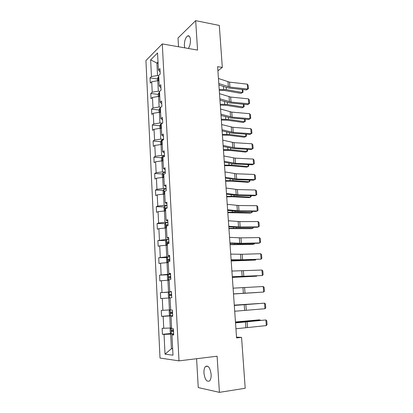 <?xml version="1.0" encoding="UTF-8"?>
<svg xmlns="http://www.w3.org/2000/svg" width="413" height="413" viewBox="0 0 413 413"><rect width="100%" height="100%" fill="white"/><g stroke="black" fill="none" stroke-linecap="round" stroke-linejoin="round"><path stroke-width="0.62" d="M211.12 374.333C210.119 367.689 208.224 365.097 205.447 366.553C204.327 367.875 203.831 370.048 203.96 373.073C204.925 379.712 206.825 382.309 209.665 380.858C210.769 379.532 211.255 377.358 211.12 374.333M188.323 48.471C189.825 46.194 190.527 43.319 190.445 39.849C190.114 36.612 189.154 35.306 187.564 35.931C185.442 37.707 184.379 40.902 184.379 45.523L184.787 47.851M196.588 358.716L198.255 387.564L219.417 392.35L245.198 388.277L241.569 337.4L236.515 337.127M145.928 60.582L160.007 358.05L179.01 360.864L162.283 43.923L145.928 60.582M162.283 43.923L197.553 50.081L195.674 20.65L178.018 38.011L178.524 46.757M195.674 20.65L219.308 25.436L222.308 67.433L217.615 66.674L236.572 337.932L241.569 337.4M173.63 333.807L170.657 334.096L171.4 348.748L165.014 354.158L164.049 334.411L162.428 334.313L171.049 333.492M172.655 348.608L171.4 348.748L172.67 348.887M170.657 334.096L164.049 334.411M172.696 315.718L169.738 315.95L170.352 328.025L162.139 328.304L162.428 334.313M163.754 328.361L163.166 316.327L161.56 316.337L170.27 315.651M170.063 297.923L168.824 298L169.433 309.946L161.271 310.385L161.56 316.337M162.872 310.339L162.288 298.429L160.698 298.547L160.414 292.657L169.124 292.167M169.16 280.179L167.926 280.236L168.525 292.058L160.414 292.657M161.999 292.507L161.426 280.721L159.846 280.943L159.568 275.115L168.106 274.769M168.261 262.616L167.033 262.653L167.626 274.356L159.568 275.115M161.142 274.857L160.569 263.195L159.005 263.52L158.726 257.748L167.115 257.547M167.373 245.239L166.15 245.255L166.738 256.834L158.726 257.748M160.285 257.392L159.723 245.849L158.169 246.272L157.895 240.562L166.15 240.495M166.496 228.043L165.277 228.038L165.856 239.499L157.895 240.562M159.444 240.108L158.886 228.683L157.348 229.205L157.074 223.552L165.2 223.614M165.623 211.022L164.41 210.997L164.983 222.339L158.607 222.999L157.074 223.552M158.607 222.999L158.055 211.693L156.527 212.308L156.259 206.712L164.271 206.898M164.761 194.172L163.553 194.131L164.121 205.354L157.781 206.066L156.259 206.712M157.781 206.066L157.234 194.874L155.722 195.581L155.453 190.047L163.357 190.347M163.909 177.492L162.707 177.43L163.269 188.545L156.961 189.309L155.453 190.047M156.961 189.309L156.424 178.225L154.921 179.025L154.653 173.543L162.459 173.961M163.063 160.982L161.865 160.905L162.428 171.906L156.155 172.717L154.653 173.543M156.155 172.717L155.618 161.746L154.126 162.634L153.863 157.208L161.576 157.735M162.232 144.638L161.039 144.54L161.591 155.433L155.35 156.29L153.863 157.208M155.35 156.29L154.818 145.433L153.342 146.409L153.084 141.034L160.703 141.669M161.4 128.458L160.213 128.345L160.76 139.124L154.555 140.028L153.084 141.034M154.555 140.028L154.034 129.279L152.567 130.338L152.309 125.02L159.846 125.758M160.585 112.434L159.403 112.305L159.945 122.981L153.77 123.931L152.309 125.02M153.77 123.931L153.249 113.286L151.798 114.432L151.54 109.161L159.005 110.003M159.774 96.575L158.597 96.425L159.129 106.993L152.991 107.989L151.54 109.161M152.991 107.989L152.48 97.447L151.034 98.676L150.781 93.462L158.194 94.401M158.969 80.865L157.797 80.705L158.329 91.17L152.221 92.207L150.781 93.462M152.221 92.207L151.71 81.769L150.28 83.08L150.033 77.912L157.415 78.955M158.071 63.251L156.904 63.07L157.534 75.496L151.457 76.575L150.033 77.912M151.457 76.575L150.642 59.87L157.544 52.952L158.416 70.071L159.939 68.646L160.218 73.994L158.69 75.393L159.237 86.09L160.771 84.748L161.049 90.153L159.511 91.464L160.063 102.269L161.612 101.015L161.896 106.477L160.342 107.7L160.9 118.614L162.459 117.452L162.748 122.966L161.178 124.101L161.741 135.128L163.316 134.055L163.605 139.63L162.025 140.673L162.598 151.814L164.183 150.833L164.477 156.465L162.882 157.415L163.46 168.674L165.061 167.786L165.355 173.475L163.749 174.332L164.328 185.705L165.943 184.916L166.243 190.667L164.622 191.425L165.21 202.917L166.837 202.225L167.136 208.038L165.505 208.694L166.098 220.31L167.74 219.721L168.045 225.596L166.398 226.148L166.997 237.888L168.654 237.403L168.958 243.34L167.296 243.789L167.905 255.657L169.578 255.275L169.888 261.274L168.21 261.62L168.824 273.613L170.507 273.339L170.822 279.4L169.129 279.637L169.748 291.759L171.452 291.593L171.767 297.727L170.063 297.85L170.688 310.106L172.402 310.055L172.722 316.25L171.003 316.265L171.638 328.65L173.367 328.712L173.692 334.979L171.953 334.876L172.995 355.206L165.014 354.158M172.711 316.022L171.003 316.265M171.596 327.912L170.352 328.025M169.738 315.95L163.166 316.327M170.677 309.853L169.433 309.946M168.824 298L162.288 298.429M171.457 291.723L169.748 291.759M171.467 291.888L168.525 292.058M167.926 280.236L161.426 280.721M170.528 273.721L168.824 273.613M170.554 274.237L167.626 274.356M167.033 262.653L160.569 263.195M169.609 255.91L167.905 255.657M169.655 256.767L166.738 256.834M166.15 245.255L159.723 245.849M168.7 238.291L166.997 237.888M168.762 239.478L165.856 239.499M165.277 228.038L158.886 228.683M167.797 220.852L166.098 220.31M167.879 222.364L164.983 222.339M164.41 210.997L158.055 211.693M166.909 203.594L165.21 202.917M167.002 205.426L164.121 205.354M163.553 194.131L157.234 194.874M166.026 186.516L164.328 185.705M166.14 188.658L163.269 188.545M162.707 177.43L156.424 178.225M165.154 169.614L163.46 168.674M165.283 172.061L162.428 171.906M161.865 160.905L155.618 161.746M164.291 152.882L162.598 151.814M164.431 155.634L161.591 155.433M161.039 144.54L154.818 145.433M163.434 136.326L161.741 135.128M163.594 139.367L160.76 139.124M160.213 128.345L154.034 129.279M162.588 119.935L160.9 118.614M162.392 123.224L159.945 122.981M159.403 112.305L153.249 113.286M161.751 103.709L160.063 102.269M160.967 107.204L159.129 106.993M158.597 96.425L152.48 97.447M160.92 87.649L159.237 86.09M159.655 91.34L158.329 91.17M157.797 80.705L151.71 81.769M160.099 71.743L158.416 70.071M219.417 392.35L217.109 356.207L179.01 360.864M217.904 70.783L222.308 67.433M158.706 75.667L157.534 75.496M158.003 62.002L156.904 63.07L150.642 59.87M173.666 334.478L171.953 334.876M218.441 78.48L229.551 82.146L247.284 84.149L247.666 89.038L248.419 88.707L246.447 89.946L228.75 88.031L218.9 85.021M246.447 89.946L247.666 89.038L229.917 87.102L218.792 83.529M247.284 84.149L248.146 85.295L248.419 88.707M219.272 90.349L224.909 90.535L240.986 93.359L242.472 92.517L226.365 89.667L219.205 89.394M157.503 80.757L157.405 78.816L158.225 76.988L158.757 76.673M158.855 78.64L158.783 78.677C158.313 79.332 158.318 79.75 158.809 79.931L158.917 79.885M242.823 89.554L243.03 92.233L240.986 93.359M243.03 92.233L242.472 92.517L242.24 89.492M219.504 93.679L230.645 97.055L248.44 98.852L248.827 103.787L249.581 103.415L247.599 104.639L229.84 102.935L219.959 100.173M247.599 104.639L248.827 103.787L231.012 102.057L219.861 98.779M248.44 98.852L249.307 99.972L249.581 103.415M220.578 109.032L231.75 112.114L249.612 113.694L250.004 118.67L250.753 118.263L248.765 119.471L230.934 117.979L221.027 115.47M248.765 119.471L250.004 118.67L232.121 117.163L220.934 114.179M249.612 113.694L250.479 114.788L250.753 118.263M220.305 105.139L225.968 105.289L242.095 107.845L243.593 107.055L227.434 104.474L220.243 104.252M158.298 96.477L158.194 94.35L159.02 92.564L159.552 92.264M159.655 94.252L159.578 94.283C159.103 94.944 159.113 95.362 159.619 95.548L159.717 95.506M243.959 104.293L244.15 106.735L243.593 107.055L243.376 104.236M221.347 120.069L227.036 120.178L243.216 122.465L244.723 121.727L228.513 119.414L221.291 119.249M159.103 112.351L158.99 110.034L159.821 108.289L160.358 108.01M160.461 110.013L160.383 110.044C159.898 110.705 159.919 111.128 160.445 111.314L160.523 111.283M245.11 119.166L245.281 121.365L244.723 121.727L244.522 119.114M221.657 124.53L232.865 127.307L250.789 128.67L251.187 133.693L251.94 133.249L249.937 134.437L232.044 133.167L222.106 130.911M249.937 134.437L251.187 133.693L233.237 132.408L222.024 129.728M250.789 128.67L251.662 129.739L251.94 133.249M222.4 135.139L228.11 135.211L244.346 137.224L245.864 136.533L229.602 134.499L222.349 134.385M159.919 128.386L159.79 125.877L160.631 124.168L161.643 123.766M161.271 125.934L161.189 125.965C160.709 126.626 160.734 127.049 161.261 127.24L161.338 127.214M246.272 134.173L246.422 136.135L245.864 136.533L245.678 134.132M222.752 140.177L233.99 142.65L251.982 143.791L252.384 148.861L253.133 148.375L252.854 144.834L251.982 143.791M223.118 145.428L234.367 147.797L252.384 148.861L251.125 149.542L233.159 148.494L223.196 146.501M223.464 150.353L229.2 150.378L245.487 152.113L247.015 151.478L230.697 149.723L223.418 149.666M160.74 144.586L160.6 141.876L161.447 140.203L163.553 139.666M162.097 142.01L161.994 142.046C161.524 142.702 161.555 143.13 162.087 143.326L162.159 143.301M247.444 149.33L247.573 151.034L247.015 151.478L246.85 149.294M223.856 155.975L235.121 158.138L253.184 159.051L253.587 164.167L254.341 163.646L254.062 160.068L253.184 159.051M224.228 161.276L235.503 163.336L253.587 164.167L252.317 164.792L234.29 163.971L224.295 162.247M224.538 165.706L230.294 165.696L246.638 167.141L248.182 166.563L231.807 165.097L224.491 165.092M161.566 160.946L161.421 158.034L162.273 156.403L164.446 155.897M162.923 158.251L162.81 158.287C162.355 158.943 162.392 159.372 162.913 159.578L162.99 159.557M248.626 164.622L248.74 166.078L248.182 166.563L248.027 164.596M224.971 171.932L236.272 173.78L254.398 174.456L254.806 179.624L255.559 179.056L255.275 175.448L254.398 174.456M225.348 177.285L236.654 179.025L254.806 179.624L253.525 180.187L235.431 179.598L225.405 178.142M226.097 188.044L237.429 189.567L255.626 190.006L256.039 195.225L256.793 194.616L256.504 190.971L255.626 190.006M226.474 193.449L237.816 194.864L256.039 195.225L254.744 195.726L236.577 195.37L226.525 194.198M227.233 204.316L238.595 205.509L256.865 205.71L257.278 210.976L258.032 210.325L257.743 206.645L256.865 205.71M227.615 209.778L238.988 210.857L257.278 210.976L255.972 211.41L237.738 211.296L227.661 210.408M228.384 220.754L239.777 221.605L258.115 221.559L258.533 226.876L259.287 226.185L258.992 222.468L258.115 221.559M228.771 226.267L240.17 227.005L258.533 226.876L257.216 227.248L238.915 227.382L228.807 226.778M229.545 237.351L240.965 237.857L259.374 237.563L259.798 242.932L260.551 242.194L260.257 238.446L259.374 237.563M229.933 242.921L241.368 243.314L259.798 242.932L258.471 243.236L240.098 243.618L229.958 243.314M230.717 254.119L242.168 254.274L260.649 253.721L261.078 259.142L261.832 258.362L261.532 254.573L260.649 253.721M231.11 259.746L242.576 259.782L261.078 259.142L241.295 260.02L231.125 260.014M231.899 271.052L261.935 270.04L262.363 275.512L263.122 274.686L262.818 270.861L261.935 270.04M232.297 276.736L262.363 275.512L232.307 276.88M233.092 288.16L263.231 286.514L263.67 292.043L264.428 291.165L264.119 287.309L263.231 286.514M233.495 293.901L263.67 292.043L233.495 293.922M234.3 305.444L264.547 303.152L234.3 305.377M234.708 311.242L264.986 308.733L264.547 303.152L265.435 303.911L265.74 307.814L264.986 308.733M235.524 322.904L265.869 319.956L235.508 322.703M235.931 328.763L266.313 325.594L265.869 319.956L266.762 320.684L267.072 324.623L266.313 325.594M225.622 181.209L231.404 181.152L247.8 182.314L249.354 181.782L232.927 180.61L225.581 180.662M162.402 177.471L162.247 174.353L163.083 172.804L165.293 172.298M163.765 174.653L163.832 175.969M249.819 180.063L249.911 181.255L249.354 181.782L249.22 180.047M226.716 196.862L232.519 196.758L248.972 197.62L250.541 197.151L234.057 196.273L226.68 196.381M163.259 194.162L163.083 190.837L163.951 189.293L166.15 188.865M165.36 191.08L164.462 191.271L164.679 192.556M251.021 195.654L251.094 196.578L250.541 197.151L250.423 195.638M227.816 212.659L250.154 213.077L251.734 212.659L235.198 212.091L227.79 212.256M164.317 211.007L163.925 207.491L164.802 205.989L167.012 205.602M167.12 207.734L165.298 208.007L165.536 209.303M165.298 208.007L167.136 207.976M252.24 211.389L252.291 212.045L251.734 212.659L251.636 211.384M228.931 228.611L251.352 228.673L252.942 228.317L228.91 228.286M165.365 228.038L164.947 227.697L164.777 224.311L165.659 222.855L167.885 222.509M167.998 224.662L166.15 224.92L166.403 226.226M166.15 224.92L168.008 224.863M253.468 227.274L252.942 228.317L252.864 227.279M230.056 244.718L252.56 244.424L254.16 244.124L230.041 244.465M166.413 245.255L165.809 244.723L165.639 241.306L166.527 239.891L168.767 239.592M168.881 241.765L167.007 242.008L167.193 243.34L168.948 243.143M168.287 243.2L168.458 241.992L168.886 241.925M254.707 243.314L254.16 244.124L254.098 243.329M231.197 260.98L255.394 260.082L231.182 260.81M167.441 262.642L166.682 261.925L166.506 258.471L167.404 257.108L169.655 256.85M169.769 259.049L167.874 259.271L168.076 260.608L169.841 260.438M169.232 260.484L169.325 259.23L169.779 259.157M255.807 259.519L255.394 260.082L255.348 259.534M232.343 277.402L256.633 276.189L232.338 277.309M168.458 280.21L167.564 279.307L167.384 275.817L168.292 274.5L170.559 274.289M170.672 276.509L168.752 276.71L168.969 278.057L170.745 277.913M170.208 277.949L170.202 276.648L170.677 276.571M256.845 275.884L256.633 276.189L256.612 275.894M233.5 293.989L257.888 292.456L233.5 293.973M169.165 292.11L169.469 297.959L168.452 296.87L168.272 293.344L169.185 292.074L171.467 291.908M171.256 295.594L171.09 294.247L171.586 294.17L169.8 294.273L169.872 295.693L171.658 295.569M170.042 309.9L169.17 311.051L169.351 314.613L170.393 315.795L172.696 315.687M258.744 303.524L234.285 305.176M258.848 303.514L234.279 305.135M172.505 311.98L170.533 312.14L170.781 313.513L172.577 313.415M172.577 313.379L172.314 313.395C171.648 313.131 171.545 312.677 171.989 312.027L170.533 312.14M170.848 327.979L170.079 328.944L170.259 332.548L171.312 333.802L173.625 333.745M260.035 320.318L260.004 319.915L235.467 322.119M260.355 320.292L260.004 319.915L258.342 319.925L235.456 321.99M173.434 329.997L171.441 330.132L171.7 331.515L173.506 331.448M173.506 331.36L172.639 330.498M227.976 81.805L228.337 86.771M229.551 82.146L229.917 87.102M158.205 77.035L158.396 80.788M226.365 89.667L226.21 87.484M223.655 89.435L223.448 86.554M229.06 96.75L229.427 101.763M230.645 97.055L231.012 102.057M230.16 111.835L230.526 116.894M231.75 112.114L232.121 117.163M159 92.605L159.196 96.503M227.434 104.474L227.289 102.434M224.713 104.267L224.517 101.583M159.8 108.33L160.007 112.372M228.513 119.414L228.379 117.529M225.777 119.238L225.601 116.75M231.27 127.059L231.641 132.17M232.865 127.307L233.237 132.408M160.611 124.21L160.822 128.402M229.602 134.499L229.473 132.764M226.856 134.354L226.691 132.067M232.39 142.433L232.762 147.591M233.99 142.65L234.367 147.797M161.426 140.244L161.648 144.591M230.697 149.723L230.583 148.148M227.945 149.609L227.795 147.529M233.521 157.952L233.897 163.161M235.121 158.138L235.503 163.336M162.252 156.444L162.479 160.946M231.807 165.097L231.703 163.677M229.039 165.009L228.905 163.135M234.661 173.625L235.043 178.881M236.272 173.78L236.654 179.025M235.813 189.443L236.2 194.75M237.429 189.567L237.816 194.864M236.974 205.421L237.367 210.78M238.595 205.509L238.988 210.857M238.151 221.549L238.544 226.964M239.777 221.605L240.17 227.005M239.334 237.842L239.731 243.303M240.965 237.857L241.368 243.314M240.531 254.289L240.934 259.808M242.168 254.274L242.576 259.782M241.744 270.902L242.147 276.478M243.386 270.851L243.794 276.411M242.963 287.68L243.376 293.313M244.615 287.593L245.023 293.209M244.197 304.629L244.61 310.313M245.854 304.5L246.267 310.173M245.446 321.742L245.864 327.488M247.103 321.582L247.521 327.313M163.083 172.804L163.321 177.461M232.927 180.61L232.834 179.356M230.149 180.553L230.031 178.896M163.925 189.335L164.173 194.151M234.057 196.273L233.975 195.184M231.27 196.252L231.166 194.812M164.978 191.255L164.534 191.24M164.777 206.025L165.03 211.007M235.198 212.091L235.131 211.167M232.395 212.096L232.312 210.883M166.878 208.007L165.386 207.976M165.639 222.891L165.897 228.043M236.35 228.053L236.293 227.305M233.536 228.095L233.469 227.109M167.75 224.894L166.253 224.884M166.506 239.927L166.775 245.25M237.511 244.176L237.47 243.603M234.687 244.253L234.636 243.494M168.628 241.951L167.126 241.961M167.384 257.144L167.663 262.637M238.683 260.458L238.657 260.061M235.854 260.567L235.813 260.045M169.516 259.183L168.008 259.219M168.267 274.537L168.556 280.205M237.026 277.04L237.005 276.756M170.414 276.591L168.896 276.658M171.323 294.185L169.8 294.273M170.068 309.9L170.368 315.764M172.314 313.395L170.781 313.513M170.992 327.968L171.287 333.771M243.112 321.82L243.092 321.526M240.242 322.15L240.216 321.768M173.238 331.376L171.7 331.515M207.822 366.243L205.447 366.553M189.35 36.267L187.564 35.931M164.916 191.286L164.462 191.271M168.458 241.992L167.007 242.008M169.325 259.23L167.874 259.271M170.202 276.648L168.752 276.71M171.09 294.247L169.64 294.33M172.309 330.054L171.441 330.132"/></g></svg>
